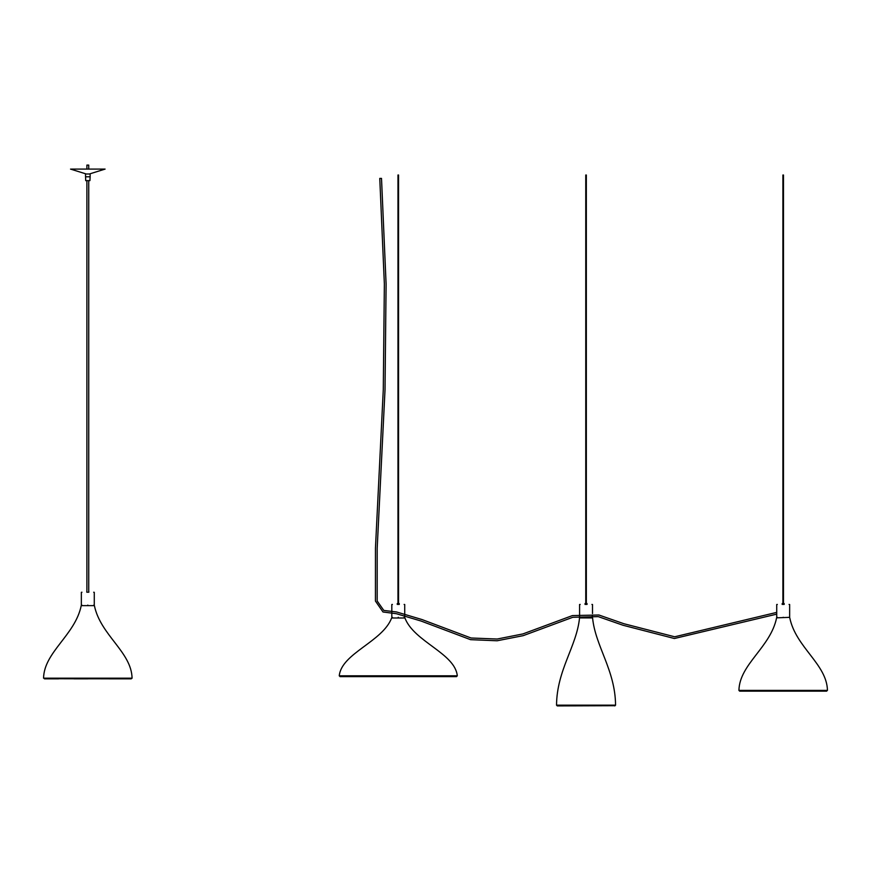 <?xml version="1.0" encoding="UTF-8"?>
<svg xmlns="http://www.w3.org/2000/svg" width="871" height="871" viewBox="0 0 871 871"><rect width="100%" height="100%" fill="white"/><g stroke="black" fill="none" stroke-linecap="round" stroke-linejoin="round"><path stroke-width="1.31" d="M404.133 604.43L404.721 604.507L404.721 617.278L404.133 617.343M398.265 604.43C406.496 604.43 406.496 604.43 398.265 604.43C390.023 604.43 390.023 604.43 398.265 604.43M398.265 617.343C406.496 617.343 406.496 617.343 398.265 617.343C390.023 617.343 390.023 617.343 398.265 617.343M392.386 617.343L391.808 617.278L391.808 604.507L392.386 604.43M591.921 604.43L592.498 604.507L592.498 613.576M586.041 604.43C594.283 604.43 594.283 604.43 586.041 604.43C577.811 604.43 577.811 604.43 586.041 604.43M586.041 617.343C594.283 617.343 594.283 617.343 586.041 617.343C577.811 617.343 577.811 617.343 586.041 617.343M592.498 615.34L591.921 617.343M580.173 617.343L579.585 617.278L579.585 604.507L580.173 604.43M789.061 604.43L789.649 604.507L789.649 617.278L789.061 617.343M783.192 604.43C791.423 604.43 791.423 604.43 783.192 604.43C774.95 604.43 774.95 604.43 783.192 604.43M783.192 617.343C791.423 617.343 791.423 617.343 783.192 617.343C774.95 617.343 774.95 617.343 783.192 617.343M777.313 617.343L776.725 617.278L776.725 604.507L777.313 604.43M90.094 176.791L85.489 176.791L90.138 176.791L90.138 173.982L85.532 173.982M85.728 180.624L89.931 180.624L90.138 176.791M89.332 174.004L105.097 169.094L71.411 169.094M86.915 165.087L88.733 165.087L88.733 169.094M93.687 592.236L94.275 592.313L94.275 605.084L93.72 605.149M87.808 592.236C96.05 592.236 96.05 592.236 87.808 592.236C79.577 592.236 79.577 592.236 87.808 592.236M87.808 605.149C96.05 605.149 96.05 605.149 87.808 605.149C79.577 605.149 79.577 605.149 87.808 605.149M81.907 605.149L81.351 605.084L81.351 592.313L81.939 592.236M81.82 605.149L81.232 605.628C75.156 635.177 44.138 651.943 43.55 678.182L87.808 678.738M93.807 605.149L94.395 605.628C100.459 635.177 131.488 651.943 132.076 678.182L131.151 678.847L44.791 678.738M391.634 617.996C382.565 641.796 341.552 653.261 339.255 675.798L340.496 676.429L456.056 676.429L457.297 675.798C455.01 653.261 413.997 641.796 404.928 617.996L391.634 617.996L404.928 617.996M456.056 676.429L457.308 675.885M339.255 675.885L340.496 676.429M556.536 705.172L615.557 705.172C615.285 670.006 595.383 646.369 592.574 617.909L579.531 617.909C576.711 646.369 556.819 670.006 556.536 705.172L557.277 705.913L614.316 705.706M591.953 617.376L592.574 617.909M586.052 617.376C593.695 617.376 593.695 617.376 586.052 617.376C578.409 617.376 578.409 617.376 586.052 617.376M580.119 617.376L579.531 617.909M789.768 617.844C795.833 647.393 826.862 664.159 827.45 690.398L738.924 690.398C739.512 664.159 770.541 647.393 776.605 617.844L789.093 617.365M783.192 617.365C790.922 617.365 790.922 617.365 783.192 617.365C775.462 617.365 775.462 617.365 783.192 617.365M776.605 617.844L777.28 617.365M776.725 612.389L674.687 636.788L623.93 623.734L598.9 615.002L572.432 615.579L522.883 633.936L497.167 639.031L471.048 637.997L421.945 619.531L396.534 611.965L383.806 610.44L377.176 600.957L377.187 548.316L385.015 389.87L386.103 284.088L381.509 178.403C379.614 178.403 379.614 178.403 381.509 178.403L379.767 178.403L384.361 283.968L383.284 389.664L375.455 548.066L375.434 601.055L383 611.986L396.359 613.707L421.031 621.023L470.569 639.673L497.123 640.773L523.199 635.656L572.78 617.289L598.246 616.624L623.135 625.291L674.383 638.508L776.725 614.142M397.971 603.559L397.971 175.006L398.548 175.006L398.548 603.559M585.758 603.559L585.758 175.006L586.335 175.006L586.335 603.559M782.898 603.559L782.898 175.006L783.475 175.006L783.475 603.559M398.265 604.507C406.594 604.507 406.594 604.507 398.265 604.507C389.936 604.507 389.936 604.507 398.265 604.507M398.265 617.278C406.594 617.278 406.594 617.278 398.265 617.278C389.936 617.278 389.936 617.278 398.265 617.278M586.041 604.507C594.37 604.507 594.37 604.507 586.041 604.507C577.723 604.507 577.723 604.507 586.041 604.507M586.041 617.278C594.37 617.278 594.37 617.278 586.041 617.278C577.723 617.278 577.723 617.278 586.041 617.278M783.192 604.507C791.51 604.507 791.51 604.507 783.192 604.507C774.863 604.507 774.863 604.507 783.192 604.507M783.192 617.278C791.51 617.278 791.51 617.278 783.192 617.278C774.863 617.278 774.863 617.278 783.192 617.278M87.808 592.313C96.137 592.313 96.137 592.313 87.808 592.313C79.49 592.313 79.49 592.313 87.808 592.313M87.808 605.084C96.137 605.084 96.137 605.084 87.808 605.084C79.49 605.084 79.49 605.084 87.808 605.084M132.076 678.182L43.55 678.182M94.395 605.628L81.232 605.628M457.297 675.798L339.255 675.798M399.256 603.559L399.256 604.43M397.263 603.559L397.263 604.43M587.043 603.559L587.043 604.43M585.051 603.559L585.051 604.43M784.183 603.559L784.183 604.43M782.191 603.559L782.191 604.43M85.685 180.624L85.489 173.982M86.283 174.004L70.529 169.094M88.733 180.624L88.733 591.365M86.893 165.087L86.893 169.094M86.893 180.624L86.893 591.365M88.809 591.365L88.809 592.236M86.817 591.365L86.817 592.236M44.465 678.847L58.553 678.847M74.002 678.847L87.96 678.847M109.049 678.847L131.151 678.847M339.995 676.625L456.567 676.625M615.557 705.172L614.817 705.913M826.198 690.943L827.45 690.398M738.924 690.398L739.664 691.149L826.71 691.149"/></g></svg>
